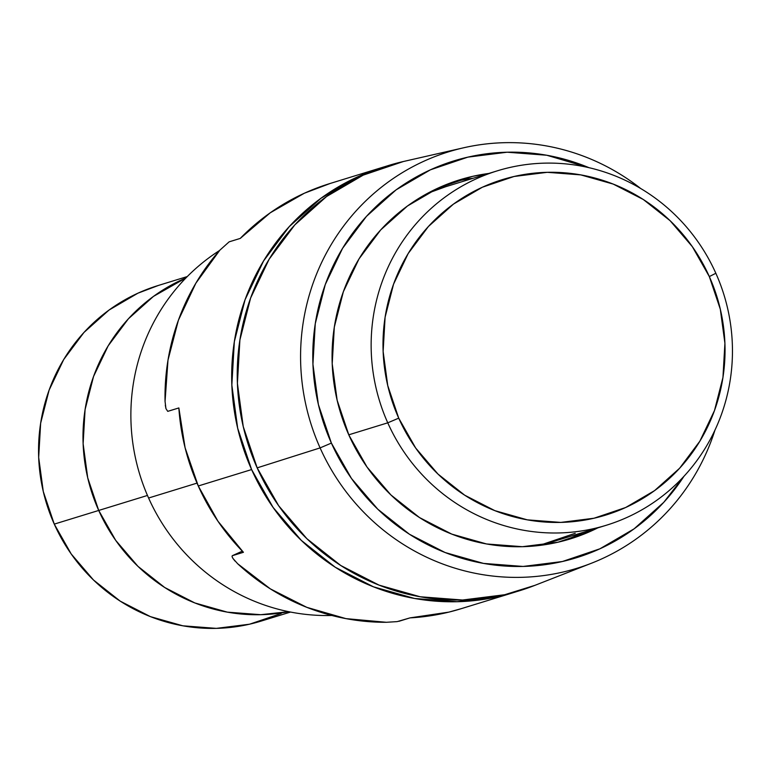 <?xml version="1.0" encoding="UTF-8"?>
<svg xmlns="http://www.w3.org/2000/svg" width="771" height="771" viewBox="0 0 771 771"><rect width="100%" height="100%" fill="white"/><g stroke="black" fill="none" stroke-linecap="round" stroke-linejoin="round"><path stroke-width="1.16" d="M387.755 422.826L398.723 418.152A175.509 170.593 -107.1 0 1 482.386 187.218A175.509 170.593 -107.1 0 1 709.32 276.577L715.845 273.271A185.397 180.202 72.9 0 0 476.131 178.882A185.397 180.202 72.9 0 0 387.755 422.826A185.397 180.202 -107.1 0 1 497.285 170.844A185.397 180.202 -107.1 0 1 715.845 273.271A185.397 180.202 -107.1 0 1 606.314 525.253A185.397 180.202 -107.1 0 1 387.755 422.826L348.771 434.815L387.755 422.826A185.397 180.202 72.9 0 0 627.469 517.216A185.397 180.202 72.9 0 0 715.845 273.271L709.32 276.577L692.358 246.691L670.086 220.679L643.351 199.535L613.176 184.067L580.736 174.882L547.265 172.319L514.055 176.482L482.386 187.218L453.464 204.103L428.406 226.501L408.177 253.534L393.557 284.181L385.095 317.247L383.129 351.48L387.736 385.548L398.723 418.152L415.685 448.038L437.957 474.049L464.701 495.194L494.866 510.653L527.306 519.847L560.777 522.41L593.988 518.237L625.657 507.511L654.579 490.616L679.637 468.228L699.866 441.185L714.486 410.548L722.947 377.472L724.913 343.249L720.307 309.181L709.32 276.577A175.509 170.593 -107.1 0 1 625.657 507.511A175.509 170.593 -107.1 0 1 398.723 418.152L387.755 422.826M497.285 170.844L445.06 186.91A185.397 180.202 72.9 0 0 427.539 193.338L445.802 186.678M562.541 541.107A187.873 182.602 72.9 0 0 582.307 532.636L576.255 535.537M459.092 180.009L459.892 179.759A187.873 182.602 -107.1 0 0 348.897 435.104L367.054 467.091L390.897 494.934L419.52 517.572L451.806 534.12L486.54 543.96L522.362 546.697L557.905 542.235L591.81 530.747L597.872 527.846A187.873 182.602 -107.1 0 1 570.376 538.89A187.873 182.602 -107.1 0 1 348.897 435.104L337.139 400.207L332.205 363.729L334.315 327.097L343.365 291.698L359.016 258.892L380.672 229.951L407.493 205.982L438.448 187.902L472.353 176.414L488.853 173.436M320.1 447.903L331.385 443.084A207.669 201.848 -107.1 0 1 367.921 214.791A207.669 201.848 -107.1 0 1 588.996 167.683L546.745 155.241L507.145 152.215L467.843 157.139L430.372 169.842L396.149 189.82L366.504 216.323L342.575 248.31L325.266 284.566L315.262 323.695L312.93 364.201L318.375 404.515L331.385 443.084L320.1 447.903A217.904 211.794 -107.1 0 1 463.612 147.791A217.904 211.794 -107.1 0 1 640.662 188.49A217.904 211.794 72.9 0 0 379.611 188.644A217.904 211.794 72.9 0 0 320.1 447.903L257.167 467.862L320.1 447.903A217.904 211.794 72.9 0 0 525.649 577.18A217.904 211.794 72.9 0 0 714.977 430.073A217.904 211.794 -107.1 0 1 591.424 563.244A217.904 211.794 -107.1 0 1 320.1 447.903M463.612 147.791L403.686 161.447A222.482 216.237 72.9 0 0 257.167 467.862L278.659 505.737L306.897 538.717L340.792 565.519L379.033 585.122L420.156 596.764L462.581 600.011L504.677 594.73L534.91 585.343M148.591 498.018L197.019 483.118L148.591 498.018A197.761 192.21 -107.1 0 1 219.552 250.498A197.761 192.21 72.9 0 0 148.591 498.018A197.761 192.21 72.9 0 0 331.829 615.47A197.761 192.21 -107.1 0 1 148.591 498.018M98.717 510.45L147.454 495.454L98.717 510.45L115.679 540.326L137.951 566.338L164.686 587.483L194.851 602.951L227.3 612.135L260.762 614.699L288.605 611.673A175.509 170.593 -107.1 0 1 98.717 510.45A175.509 170.593 72.9 0 0 288.605 611.673L260.762 614.699L227.3 612.135L194.851 602.951L164.686 587.483L137.951 566.338L115.679 540.326L98.717 510.45A175.509 170.593 -107.1 0 1 185.936 277.945A175.509 170.593 72.9 0 0 98.717 510.45L54.269 524.116L98.717 510.45L87.721 477.847L98.717 510.45M185.936 277.945L153.458 296.401L128.4 318.789L108.171 345.832L93.551 376.479L85.089 409.546L83.123 443.778L87.721 477.847L83.123 443.778L85.089 409.546L93.551 376.479L108.171 345.832L128.4 318.789L153.458 296.401L185.936 277.945M403.358 161.524L363.208 175.133L326.557 196.538L294.792 224.92L269.146 259.191L250.614 298.04L239.897 339.963L237.401 383.351L243.231 426.536L257.167 467.862A222.482 216.237 72.9 0 0 534.178 585.632L591.424 563.244M683.944 476.314A207.669 201.848 -107.1 0 1 499.781 565.625A207.669 201.848 -107.1 0 1 331.385 443.084L351.451 478.444L377.809 509.226L409.44 534.245L445.137 552.537L483.523 563.408L523.123 566.444L562.416 561.51L599.896 548.807L634.109 528.829L663.754 502.335L683.944 476.305M473.278 178.226A187.873 182.602 72.9 0 0 452.163 182.332M459.892 179.759A187.873 182.602 -107.1 0 1 488.833 173.446M575.243 533.281L541.791 544.615L535.99 545.849A185.397 180.202 72.9 0 0 554.089 541.319L606.314 525.253M187.305 276.548L157.959 285.578A175.509 170.593 72.9 0 0 54.269 524.116A175.509 170.593 72.9 0 0 261.176 621.079L290.513 612.058M281.203 613.475L249.525 624.211L216.323 628.375L182.852 625.811L150.412 616.627L120.237 601.158L93.503 580.014L71.231 554.002L54.269 524.116L43.282 491.512L38.675 457.444L40.641 423.221L49.103 390.145L63.723 359.508L83.952 332.465L109.01 310.077L137.932 293.182L158.662 285.357M383.042 167.191L329.709 183.604A222.482 216.237 72.9 0 0 240.263 238.412L229.151 241.834L219.831 250.19A222.482 216.237 72.9 0 0 165.052 401.392L165.938 408.591L167.741 411.357L178.853 407.936A222.482 216.237 72.9 0 0 198.272 485.981L251.606 469.568A222.482 216.237 -107.1 0 1 383.042 167.191A222.482 216.237 -107.1 0 1 385.741 166.382M398.877 621.31L410.008 617.879A222.482 216.237 72.9 0 0 460.547 608.888L513.881 592.485A222.482 216.237 -107.1 0 1 251.606 469.568L198.272 485.981A222.482 216.237 72.9 0 0 243.424 552.296L232.312 555.708L232.032 556.595L232.996 558.503L237.699 563.784A222.482 216.237 72.9 0 0 386.281 622.293L397.171 621.619L410.008 617.879L448.857 612.116L461.299 608.656M516.589 591.627A222.482 216.237 -107.1 0 1 513.881 592.485M167.741 411.357L178.853 407.936L185.107 447.806L198.272 485.981L217.933 521.196L243.424 552.296L232.312 555.708L242.316 551.149L232.244 555.737L242.306 551.149M165.958 408.649L165.312 405.218M165.052 401.489L167.991 360.124L178.39 320.254L195.873 283.179L219.831 250.19M229.132 241.843L240.263 238.412L270.236 212.806L304.323 193.242L330.412 183.382M385.808 166.363L357.657 176.838L320.996 198.243L289.241 226.626L263.595 260.906L245.053 299.746L234.336 341.669L231.84 385.057L237.68 428.242L251.606 469.568L273.107 507.453L301.345 540.423L335.231 567.225L373.472 586.827L414.596 598.479L457.02 601.727L499.116 596.446L516.676 591.598M386.387 622.293L345.919 618.621L306.81 607.336L270.313 588.851L237.622 563.717M234.991 561.037L232.967 558.455M569.615 539.122L570.376 538.89"/></g></svg>
